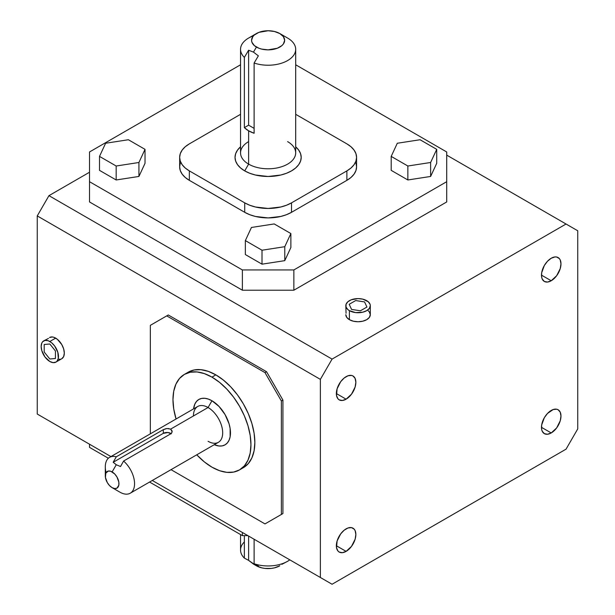 <?xml version="1.0" encoding="UTF-8"?>
<svg xmlns="http://www.w3.org/2000/svg" width="615" height="615" viewBox="0 0 615 615"><rect width="100%" height="100%" fill="white"/><g stroke="black" fill="none" stroke-linecap="round" stroke-linejoin="round"><path stroke-width="0.92" d="M551.225 432.952L541.477 427.325L551.225 432.952A13.784 7.957 -60 0 1 544.329 433.637A13.784 7.957 -60 0 1 542.222 422.59A13.784 7.957 -60 0 1 551.225 410.443A13.784 7.957 -60 0 1 558.12 409.759A13.784 7.957 -60 0 1 560.234 420.806A13.784 7.957 -60 0 1 551.225 432.952L547.496 434.252L544.329 433.637L542.222 431.207L541.661 429.416L541.661 425.019L544.329 417.716L547.496 413.449L553.131 409.559L556.644 409.213L558.12 409.759L560.234 412.188L560.972 416.071L560.234 420.806L556.644 427.932L551.225 432.952M551.225 280.755L541.477 275.128L551.225 280.755A13.784 7.957 -60 0 1 544.329 281.439A13.784 7.957 -60 0 1 542.222 270.392A13.784 7.957 -60 0 1 551.225 258.239A13.784 7.957 -60 0 1 558.12 257.562A13.784 7.957 -60 0 1 560.234 268.609A13.784 7.957 -60 0 1 551.225 280.755L547.496 282.054L544.329 281.439L542.222 279.01L541.661 277.219L541.661 272.822L544.329 265.519L547.496 261.252L551.225 258.239L554.953 256.947L556.644 257.009L559.335 258.561L560.234 259.991L560.972 263.873L560.234 268.609L556.644 275.735L551.225 280.755M346.107 399.181L336.359 393.554L346.107 399.181A13.784 7.957 -60 0 1 339.211 399.865A13.784 7.957 -60 0 1 337.097 388.818A13.784 7.957 -60 0 1 346.107 376.664A13.784 7.957 -60 0 1 353.002 375.98A13.784 7.957 -60 0 1 355.116 387.035A13.784 7.957 -60 0 1 346.107 399.181L342.378 400.48L339.211 399.865L337.996 398.858L336.543 395.637L337.097 388.818L340.687 381.692L344.208 377.979L348.005 375.788L351.519 375.434L353.002 375.98L355.116 378.417L355.854 382.292L355.116 387.035L351.519 394.154L346.107 399.181M346.107 551.378L336.359 545.751L346.107 551.378A13.784 7.957 -60 0 1 339.211 552.062A13.784 7.957 -60 0 1 337.097 541.015A13.784 7.957 -60 0 1 346.107 528.862A13.784 7.957 -60 0 1 353.002 528.185A13.784 7.957 -60 0 1 355.116 539.232A13.784 7.957 -60 0 1 346.107 551.378L342.378 552.677L339.211 552.062L337.996 551.055L336.543 547.842L337.097 541.015L340.687 533.889L344.208 530.176L348.005 527.985L351.519 527.632L354.209 529.184L355.116 530.614L355.854 534.496L355.116 539.232L351.519 546.358L346.107 551.378M349.405 319.677A12.246 7.065 0 0 0 362.75 321.207A12.246 7.065 0 0 0 370.307 314.672L369.377 317.378L366.717 319.677L362.75 321.207L358.061 321.745L353.379 321.207L349.405 319.677L349.405 310.667L349.405 319.677L346.752 317.378L345.822 314.672A12.246 7.065 0 0 0 349.405 319.677M366.717 300.674A12.246 7.065 180 0 1 370.307 305.67A12.246 7.065 180 0 1 362.75 312.197A12.246 7.065 180 0 1 349.405 310.667L355.678 312.605L362.75 312.197L366.717 310.667L369.377 308.376L370.307 305.67L370.069 304.294L368.239 301.742L362.75 299.136L358.061 298.598L351.257 299.789L347.882 301.742L346.053 304.294L346.053 307.046L347.882 309.599L349.405 310.667A12.246 7.065 180 0 1 345.822 305.67A12.246 7.065 180 0 1 353.379 299.136A12.246 7.065 180 0 1 366.717 300.674M49.815 341.494A12.246 7.065 60 0 1 57.818 352.28A12.246 7.065 60 0 1 55.942 362.097A12.246 7.065 60 0 1 49.815 361.489L53.128 362.642L55.942 362.097L57.018 361.197L58.31 358.345L57.818 352.28L54.627 345.953L51.506 342.663L48.131 340.71L45.01 340.403L42.62 341.779L41.82 343.047L41.159 346.491L41.82 350.696L45.01 357.023L49.815 361.489A12.246 7.065 60 0 1 41.82 350.696A12.246 7.065 60 0 1 43.696 340.887A12.246 7.065 60 0 1 49.815 341.494L55.658 338.119L49.815 341.494M61.784 358.722A12.246 7.065 -120 0 0 63.66 348.913A12.246 7.065 -120 0 0 55.658 338.119A12.246 7.065 -120 0 0 49.538 337.512L52.344 336.966L53.974 337.335L57.349 339.288L61.784 344.585L63.66 348.913L64.314 353.118L63.66 356.562L61.784 358.722L55.942 362.097M287.612 141.619L287.612 141.619A27.575 15.921 180 0 1 287.612 164.128A27.575 15.921 180 0 1 248.614 164.128L244.716 170.885A33.087 19.103 0 0 0 289.065 172.162A33.087 19.103 0 0 0 295.692 146.816M211.96 377.126A55.135 31.834 60 0 1 247.976 425.711A55.135 31.834 60 0 1 239.527 469.898A55.135 31.834 60 0 1 211.96 467.162L219.563 470.69L226.881 472.351L233.615 472.082L239.527 469.891L244.378 465.87L247.976 460.166L250.197 453.001L250.943 444.653L250.197 435.443L247.976 425.711L244.378 415.848L239.527 406.231L233.615 397.221L226.881 389.172L219.563 382.384L211.96 377.126L204.357 373.605L197.038 371.944L190.296 372.213L184.392 374.397L179.542 378.417L175.944 384.121L173.722 391.286L172.976 399.635L173.722 408.852L176.067 418.992A55.135 31.834 60 0 1 184.392 374.397A55.135 31.834 60 0 1 211.96 377.126L215.857 374.873L211.96 377.126M243.425 467.646A55.135 31.834 -120 0 0 251.881 423.466A55.135 31.834 -120 0 0 215.857 374.873A55.135 31.834 -120 0 0 188.29 372.144L194.202 369.961L200.944 369.692L208.254 371.352L215.857 374.873L223.468 380.132L230.779 386.92L237.521 394.968L243.425 403.978L248.275 413.603L251.881 423.466L254.095 433.191L254.848 442.4L254.095 450.757L251.881 457.921L248.275 463.618L243.425 467.646L239.527 469.898M240.542 534.558L240.542 550.033A27.575 15.921 0 0 0 244.363 558.113L248.614 560.373L253.488 564.101L258.361 566L254.11 563.747L254.11 539.24L254.11 563.747A27.575 15.921 0 0 0 289.811 559.858A27.575 15.921 180 0 1 287.612 561.287A27.575 15.921 180 0 1 254.11 563.747L258.361 566L253.488 564.101L256.417 565.792A16.544 9.556 0 0 0 279.81 565.792L274.444 567.86L271.338 568.406L264.888 568.406L261.782 567.86L256.417 565.792L248.614 560.373L248.614 536.072L248.614 560.373L244.363 558.113L244.363 535.619L244.363 558.113A27.575 15.921 180 0 1 244.363 541.946M256.417 33.548L248.614 38.053A27.575 15.921 0 0 0 244.363 57.395L248.614 50.222L248.614 125.183L254.11 128.351L248.614 125.183L248.614 50.222L253.488 52.121L256.417 47.055A16.544 9.556 180 0 1 256.417 33.548A16.544 9.556 180 0 1 279.81 33.548L283.4 36.646L284.66 40.306L283.4 43.957L281.87 45.61L277.304 48.247L268.117 49.853L261.782 49.123L258.923 48.247L254.356 45.61L251.889 42.166L251.566 40.306L252.827 36.646L254.356 34.994L258.923 32.357L268.117 30.75L274.444 31.48L279.81 33.548L287.612 38.053L279.81 33.548A16.544 9.556 180 0 1 279.81 47.055A16.544 9.556 180 0 1 256.417 47.055L253.488 52.121L258.361 55.85L254.11 63.022L254.11 133.271A27.575 15.921 180 0 1 248.614 130.811L248.614 164.128A27.575 15.921 0 0 0 278.664 167.58A27.575 15.921 0 0 0 295.692 152.874L295.692 49.308A27.575 15.921 180 0 1 281.793 63.13A27.575 15.921 180 0 1 254.11 63.022A27.575 15.921 0 0 0 289.911 59.055A27.575 15.921 0 0 0 287.612 38.053A27.575 15.921 180 0 1 295.692 49.308M171.27 433.813L167.972 432.537L163.29 433.36L113.191 462.28L116.266 456.814L163.29 429.662L166.957 428.517L170.624 429.124L208.062 407.514L170.624 429.124L172.138 431.507L171.746 432.845L170.624 433.898L123.592 461.05A20.679 11.939 60 0 1 134.039 478.985A20.679 11.939 60 0 1 130.272 493.192L218.402 442.308A20.679 11.939 -120 0 0 221.569 425.734A20.679 11.939 -120 0 0 208.062 407.514L211.96 400.757L219.048 406.477L225.059 414.587L229.072 423.843L230.125 428.463L230.125 436.811L229.072 440.209L227.358 442.923L225.059 444.829L222.253 445.875L219.048 445.998L214.258 444.699A26.199 15.121 -120 0 0 230.448 431.492A26.199 15.121 -120 0 0 211.96 400.757L208.062 407.514A20.679 11.939 60 0 1 222.684 432.837A20.679 11.939 60 0 1 208.062 441.286M130.272 493.192A20.679 11.939 60 0 1 119.925 492.169A20.679 11.939 -120 0 0 134.439 485.788A20.679 11.939 -120 0 0 123.592 461.05L120.525 466.516L116.266 464.74L112.13 471.905A9.648 5.573 60 0 1 118.956 483.721A9.648 5.573 60 0 1 112.13 487.664L119.925 492.169L112.13 487.664L114.744 488.571L116.958 488.141L118.826 485.181L118.826 482.106L116.958 476.994L114.744 474.011L110.8 471.282L108.34 471.044L105.826 473.127L105.434 477.455L107.302 482.567L109.516 485.558L112.13 487.664A9.648 5.573 60 0 1 105.303 475.841A9.648 5.573 60 0 1 112.13 471.905L116.266 464.74L120.525 466.516L123.592 461.05L170.624 433.898L171.746 432.845L172.046 430.823L172.138 431.507M171.031 433.621A5.181 2.99 0 0 0 163.29 433.36L163.29 429.662L163.29 433.36L113.191 462.28L116.266 464.74L113.191 462.28L116.266 456.814A20.679 11.939 -120 0 0 105.303 466.839L105.303 475.841M170.624 429.124L172.046 430.823M106.072 472.658A20.679 11.939 60 0 1 109.585 457.368A20.679 11.939 60 0 1 116.266 456.814L163.29 429.662L165.95 428.678L168.941 428.555M193.433 415.955A20.679 11.939 60 0 1 208.062 407.514A20.679 11.939 -120 0 0 197.722 406.484L109.585 457.368M240.542 146.816A33.087 19.103 0 0 0 244.716 170.885L248.614 164.128A27.575 15.921 0 0 1 240.542 152.874L240.542 49.308A27.575 15.921 180 0 0 244.363 57.395L244.363 127.636L248.614 125.183L244.363 127.636L244.363 57.395L248.614 50.222L253.488 52.121L258.361 55.85L254.11 63.022L254.11 133.271L248.614 130.811A27.575 15.921 180 0 1 244.363 127.636L248.614 130.811L248.614 164.128A27.575 15.921 180 0 1 248.614 141.619M281.87 564.339L287.612 561.287M211.96 400.757A26.199 15.121 -120 0 0 193.579 408.875L194.847 404.078L196.562 401.372L198.86 399.458L201.666 398.42L204.872 398.289L208.347 399.081L211.96 400.757M256.417 565.792L253.488 564.101M196.746 454.808L204.357 461.911L211.96 467.162A55.135 31.834 60 0 1 196.746 454.808M240.542 49.308A27.575 15.921 180 0 1 253.526 35.801M150.344 325.335L150.344 433.836L150.344 325.335L166.727 315.879L150.344 325.335M171.024 469.66L264.996 523.911L281.37 514.455L281.37 400.98L264.996 372.613L166.727 315.879L168.287 314.98L166.727 315.879L264.996 372.613L266.556 371.714L168.287 314.98L266.556 371.714L264.996 372.613L281.37 400.98L282.931 400.081L266.556 371.714L282.931 400.081L281.37 400.98L281.37 514.455L282.931 513.556L282.931 400.081L282.931 513.556L264.996 523.911L171.024 469.66M397.298 143.257L391.202 156.394L407.86 166.012L430.623 162.491L436.719 149.353L420.06 139.736L397.298 143.257L391.202 156.394L407.86 166.012L430.623 162.491L430.623 176.451L407.86 179.972L407.86 166.012L407.86 179.972L391.202 170.355L391.202 156.394L391.202 170.355L407.86 179.972L430.623 176.451L430.623 162.491L436.719 149.353L420.06 139.736L397.298 143.257M138.929 162.491L145.025 149.353L128.366 139.736L105.611 143.257L99.507 156.394L116.174 166.012L138.929 162.491L145.025 149.353L128.366 139.736L105.611 143.257L99.507 156.394L116.174 166.012L138.929 162.491L138.929 176.451L138.929 162.491M251.45 227.458L245.354 240.596L262.013 250.22L284.776 246.7L290.872 233.554L274.213 223.937L251.45 227.458L245.354 240.596L262.013 250.22L284.776 246.7L284.776 260.652L262.013 264.173L262.013 250.22L262.013 264.173L245.354 254.556L245.354 240.596L245.354 254.556L262.013 264.173L284.776 260.652L284.776 246.7L290.872 233.554L274.213 223.937L251.45 227.458M291.51 202.858L346.883 170.885L351.004 167.987L354.055 164.689L355.939 161.107L356.577 157.379L355.939 153.65L354.055 150.068L351.004 146.762L346.883 143.872L295.692 114.313L346.883 143.872A33.087 19.103 180 0 1 356.577 157.379A33.087 19.103 180 0 1 346.883 170.885L346.883 180.341A33.087 19.103 0 0 0 356.577 166.834L355.939 170.563L354.055 174.145L351.004 177.451L346.883 180.341L346.883 170.885L291.51 202.858L291.51 212.313L346.883 180.341L291.51 212.313L291.51 202.858A33.087 19.103 180 0 1 244.716 202.858L249.728 205.233L255.448 206.994L268.117 208.454L280.778 206.994L286.498 205.233L291.51 202.858M240.542 114.313L189.343 143.872L185.23 146.762L182.171 150.068L180.287 153.65L179.649 157.379L180.287 161.107L182.171 164.689L185.23 167.987L189.343 170.885L244.716 202.858L244.716 212.313A33.087 19.103 0 0 0 291.51 212.313L286.498 214.689L280.778 216.457L268.117 217.91L255.448 216.457L249.728 214.689L244.716 212.313L244.716 202.858L189.343 170.885L189.343 180.341L244.716 212.313L189.343 180.341L189.343 170.885A33.087 19.103 180 0 1 179.649 157.379A33.087 19.103 180 0 1 189.343 143.872L240.542 114.313M295.631 146.762L298.682 150.068L300.566 153.65L301.204 157.379L300.566 161.107L298.682 164.689L295.631 167.987L291.51 170.885L286.498 173.261L280.778 175.029L268.117 176.482L255.448 175.029L249.728 173.261L244.716 170.885L240.603 167.987L237.544 164.689L235.66 161.107L235.022 157.379L235.66 153.65L237.544 150.068L240.603 146.762M247.837 535.619L262.013 543.806L247.837 535.619L242.379 535.619L247.837 535.619M266.556 523.011L282.931 513.556L266.556 523.011M242.379 269.947L89.513 181.694L89.513 201.958L242.379 290.211L242.379 269.947L242.379 290.211L293.855 290.211L293.855 269.947L242.379 269.947L293.855 269.947L293.855 290.211L446.713 201.958L446.713 181.694L293.855 269.947L446.713 181.694L446.713 201.958L293.855 290.211L242.379 290.211L89.513 201.958L89.513 151.974L89.513 181.694L242.379 269.947M446.713 151.974L446.713 181.694L446.713 151.974L295.692 64.783L446.713 151.974M436.719 163.313L436.719 149.353L436.719 163.313L430.623 176.451L436.719 163.313M145.025 163.313L145.025 149.353L145.025 163.313L138.929 176.451L116.174 179.972L116.174 166.012L116.174 179.972L99.507 170.355L99.507 156.394L99.507 170.355L116.174 179.972L138.929 176.451L145.025 163.313M290.872 247.514L290.872 233.554L290.872 247.514L284.776 260.652L290.872 247.514M179.649 157.379L179.649 166.834A33.087 19.103 0 0 0 189.343 180.341L185.23 177.451L182.171 174.145L180.287 170.563L179.649 166.834L180.287 163.106M577.746 230.771L446.713 155.126L566.046 224.021L332.069 359.106L320.369 379.37L37.254 215.911L37.254 414.041L110.946 456.584L37.254 414.041L110.946 456.584L37.254 414.041L37.254 215.911L48.954 195.655L332.069 359.106L566.046 224.021L577.746 230.771L577.746 428.901L577.746 230.771M152.305 480.469L320.369 577.493L320.369 379.37L37.254 215.911L48.954 195.655L332.069 359.106L320.369 379.37L320.369 577.493L152.305 480.469L332.069 584.25L320.369 577.493L332.069 584.25L566.046 449.165L577.746 428.901L566.046 449.165L332.069 584.25L152.305 480.469M48.462 338.411L43.696 340.887M60.47 359.206L58.971 359.268M89.513 172.238L48.954 195.655L89.513 172.238M368.239 310.752L369.377 311.974L370.307 314.672L370.307 305.67M345.822 305.67L346.053 313.296M240.542 64.783L89.513 151.974L240.542 64.783M355.939 163.106L356.577 166.834L356.577 157.379M89.513 447.366L108.378 458.26L89.513 447.366L89.513 444.215L89.513 447.366M149.576 482.045L242.379 535.619L242.379 532.467L242.379 535.619L149.576 482.045M355.685 300.55L364.557 301.919L366.932 307.039L360.436 310.79L351.572 309.422L349.189 304.294L355.685 300.55M44.195 351.995L49.815 358.991L55.442 358.483L55.442 350.988L49.815 343.993L44.195 344.492L44.195 351.995M287.612 38.053L279.81 33.548M119.925 492.169L112.13 487.664M184.392 374.397L188.29 372.144"/></g></svg>
